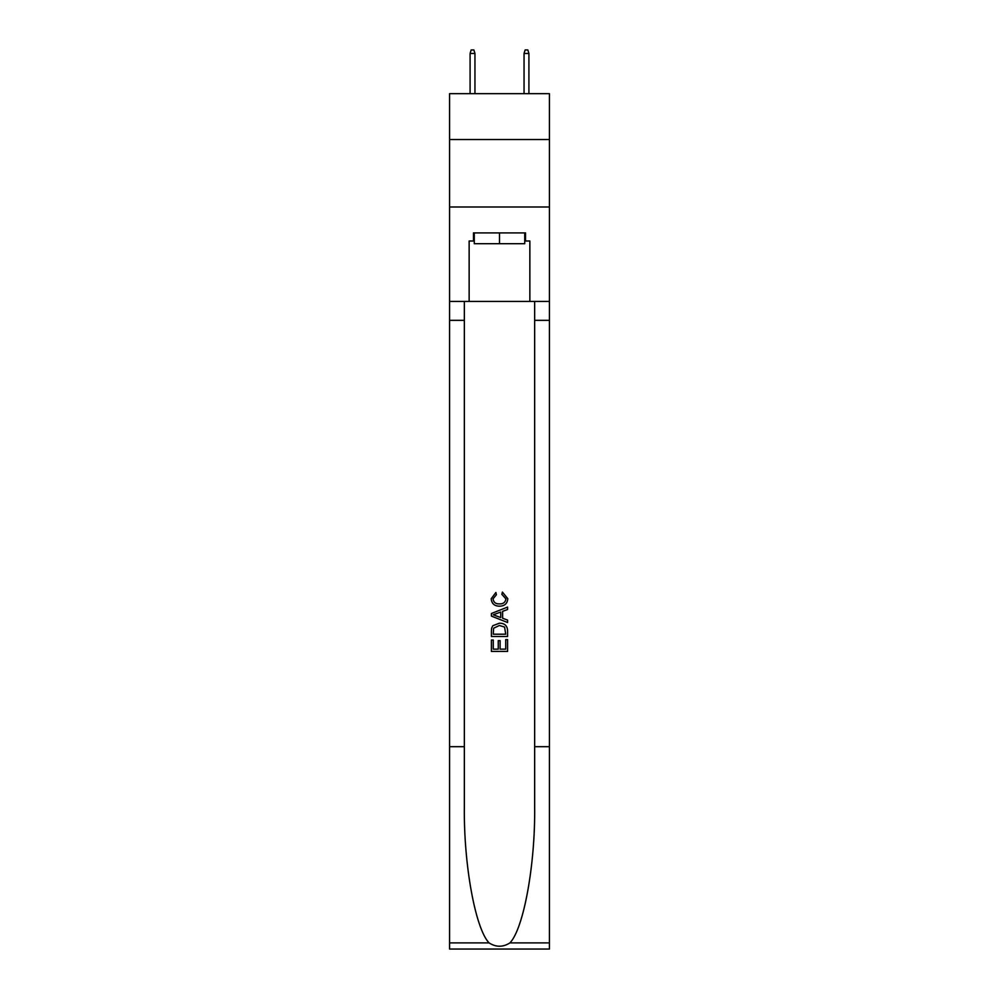 <?xml version="1.0" encoding="UTF-8"?>
<svg xmlns="http://www.w3.org/2000/svg" width="999" height="999" viewBox="0 0 999 999"><rect width="100%" height="100%" fill="white"/><g stroke="black" fill="none" stroke-linecap="round" stroke-linejoin="round"><path stroke-width="1.5" d="M549.425 139.535L549.425 93.669L449.575 93.669L449.575 139.535L549.425 139.535L549.425 206.993L449.575 206.993L449.575 139.535M524.725 232.904L524.725 243.694L474.275 243.694L474.275 232.904M499.5 232.904L499.5 243.694M505.719 639.597L505.719 649.15L500.112 649.15L505.719 649.15L505.719 639.597L507.592 639.597L507.592 651.435L491.396 651.435L491.396 640.022L491.396 651.435M498.251 640.634L498.251 649.15L493.269 649.15L498.251 649.15L498.251 640.634L500.112 640.634L500.112 649.15M492.794 625.736L491.633 628.096L492.794 625.736L499.4 623.201C504.582 623.176 507.317 625.674 507.592 630.694L507.592 636.488L491.396 636.488L491.396 630.956L491.396 636.488M502.41 592.07L501.873 594.355L502.41 592.07L507.792 598.676C507.355 603.646 504.545 606.156 499.375 606.181L499.375 606.181C494.393 606.081 491.67 603.596 491.196 598.726L495.891 592.482L496.391 594.767L493.056 598.838C493.543 602.335 495.641 604.02 499.363 603.896C503.146 604.095 505.344 602.434 505.931 598.888L501.873 594.355M509.94 942.894L549.425 942.894L549.425 949.05L449.575 949.05L449.575 746.678L464.348 746.678L464.348 806.842C463.636 864.347 475.299 928.595 489.06 942.894C496.016 947.327 502.972 947.327 509.94 942.894C523.701 928.595 535.364 864.347 534.652 806.842L534.652 301.436M491.396 613.511L491.396 616.083L507.592 622.514L491.396 616.083L491.396 613.511L507.592 607.08L491.396 613.511M534.652 746.678L549.425 746.678L549.425 206.993M449.575 746.678L449.575 206.993M464.348 301.436L464.348 746.678M549.425 942.894L549.425 746.678M449.575 301.436L469.143 301.436L469.143 240.996L474.275 240.996M524.725 240.996L525.536 240.996L525.536 232.904L473.464 232.904L473.464 240.996M525.536 240.996L529.857 240.996L529.857 301.436L549.425 301.436M469.143 301.436L529.857 301.436M507.592 607.08L507.592 609.502L502.609 611.351L502.609 618.244L507.592 620.092L507.592 622.514M496.253 615.908L500.736 617.557L500.736 612.037L493.269 614.797L496.253 615.908M500.736 612.037L500.736 617.557M491.396 630.956L491.633 628.096M504.57 627.047L505.719 634.203L504.57 627.047L499.375 625.486L493.606 628.246L493.269 634.203L505.719 634.203L493.269 634.203M491.396 640.022L493.269 640.022L493.269 649.15M474.95 93.669L474.95 53.459L470.092 53.459L470.092 93.669M470.092 53.459L471.166 49.95L473.863 49.95L474.95 53.459M524.05 53.459L525.137 49.95L527.834 49.95L528.908 53.459L524.05 53.459L524.05 93.669M528.908 53.459L528.908 93.669M534.652 320.329L549.425 320.329M464.348 320.329L449.575 320.329M449.575 942.894L489.06 942.894"/></g></svg>
